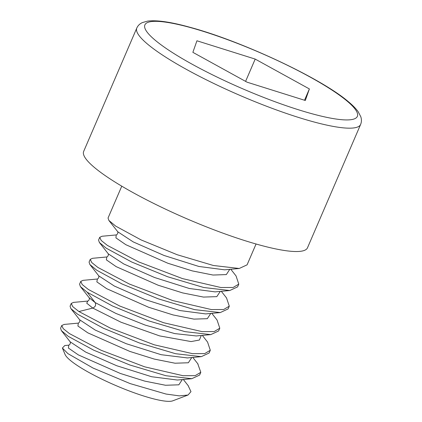 <?xml version="1.0" encoding="UTF-8"?>
<svg xmlns="http://www.w3.org/2000/svg" width="422" height="422" viewBox="0 0 422 422"><rect width="100%" height="100%" fill="white"/><g stroke="black" fill="none" stroke-linecap="round" stroke-linejoin="round"><path stroke-width="0.63" d="M188.112 385.566L190.976 391.642L188.033 395.024L179.44 395.878L166.068 394.053L130.145 383.593L93.077 368.063L67.91 353.625L62.393 348.039L65.046 354.417A59.581 10.307 23.3 0 0 70.485 360.509A59.581 10.307 23.3 0 0 124.933 389.295A59.581 10.307 23.3 0 0 172.556 400.9L173.389 400.583M62.393 348.039L64.793 345.534L68.886 345.154M64.281 324.412L61.765 325.489L60.578 328.247L61.38 330.632L68.232 336.339L93.721 350.191L129.807 364.983L165.978 375.733L191.788 378.703L199.617 375.058M61.765 325.489L63.237 328.654L69.419 333.586L101.043 350.239L144.704 366.834L183.069 375.712L195.191 375.643L200.803 372.304L199.622 375.058M71.26 303.444L70.073 306.203L70.891 308.609L77.727 314.295L103.358 328.211L139.387 342.965L175.594 353.715L201.32 356.653L209.112 353.014L210.298 350.26L204.707 353.594L192.532 353.668L154.204 344.79L110.348 328.11L78.914 311.541L72.732 306.609L71.26 303.444L73.555 302.389L87.876 301.065M80.755 281.4L79.568 284.159L80.396 286.58L87.217 292.251L112.627 306.061L148.85 320.91L184.926 331.634L210.768 334.614L218.607 330.969L219.793 328.216L214.202 331.55L202.138 331.634L163.657 322.735L119.732 306.019L88.404 289.497L82.221 284.56L80.755 281.4L83.055 280.34L97.382 279.021L96.844 281.875L106.634 288.664L148.623 307.253L173.104 314.944L193.941 319.116L207.302 318.689L210.778 313.446M90.25 259.356L89.063 262.115L89.881 264.52L96.712 270.207L122.037 283.98L158.245 298.834L194.574 309.627L220.268 312.57L228.102 308.925L229.288 306.172L223.665 309.511L211.369 309.563L172.777 300.569L129.306 284.011L97.899 267.453L91.722 262.521L90.25 259.356L92.566 258.296L106.882 256.972M99.74 237.312L98.553 240.071L99.37 242.476L106.207 248.162L131.638 261.983L167.518 276.711L203.768 287.514L229.763 290.526L237.591 286.881L238.783 284.127L233.129 287.472L220.891 287.519L182.51 278.604L138.833 261.978L107.394 245.404L101.211 240.471L99.745 237.312L102.045 236.251L116.372 234.927M121.768 186.165L108.048 218.021L108.86 220.426L115.702 226.118L141.154 239.949L177.208 254.735L213.379 265.496L239.242 268.482L247.086 264.837L256.059 244M197.723 363.674L200.803 372.304M68.812 345.159L68.427 348.076L78.318 354.891L120.333 373.459L144.762 381.113L165.529 385.26L178.838 384.817L182.293 379.578M78.307 323.115L77.922 326.032L87.813 332.847L129.828 351.415L154.262 359.069L175.03 363.215L188.333 362.767L191.788 357.529M87.771 301.076L86.732 303.175L92.761 308.071L121.035 322.234L159.627 335.901L191.092 341.577L199.395 340.026L201.283 335.485M207.561 342.057L210.298 350.26M211.818 313.346L217.066 320.029L219.793 328.216M221.313 291.301L226.545 297.964L229.288 306.172M230.808 269.257L236.051 275.935L238.778 284.127M70.173 341.836L85.719 352.106L116.699 365.732L151.63 376.735L177.419 380.027L191.804 378.698M78.26 323.131C79.637 322.382 80.111 321.274 79.679 319.802L95.261 330.088L126.247 343.708L161.162 354.702L187.447 357.93M89.137 297.716L95.129 302.558L115.85 313.409L145.126 325.067L174.713 333.586L196.277 335.954L210.768 334.614M89.881 264.52L98.811 275.898L114.315 286.032L145.136 299.583L179.893 310.55L205.688 313.915L220.268 312.57M99.376 242.476L108.317 253.87L123.82 263.993L154.6 277.523L189.304 288.49L215.109 291.876L229.763 290.521M108.86 220.426L117.785 231.794L133.246 241.911L164.058 255.468L198.82 266.451L224.646 269.827L239.242 268.482M106.84 256.977L106.365 259.857L116.192 266.657L158.197 285.24L182.657 292.915L203.467 297.077L216.802 296.64L220.268 291.396M117.685 231.62C118.113 233.097 117.622 234.205 116.224 234.948L115.923 237.881L125.856 244.707L167.877 263.259L192.284 270.903L213.026 275.038L226.313 274.59L229.763 269.352M307.496 247.793A121.847 21.079 -156.7 0 1 217.145 231.013A121.847 21.079 -156.7 0 1 95.077 168.019A121.847 21.079 23.3 0 1 83.677 151.398L136.802 28.037A121.847 21.079 23.3 0 0 148.206 44.658A121.847 21.079 23.3 0 0 270.27 107.652A121.847 21.079 23.3 0 0 360.625 124.432L307.496 247.793M309.384 88.936L305.312 100.489L247.055 82.184L192.865 52.333L196.937 40.781L255.194 59.085L309.384 88.936L304.52 100.241M255.194 59.085L245.593 81.383M78.914 311.541L92.761 308.071C95.456 306.831 96.248 304.995 95.129 302.558L87.217 292.251M155.723 40.665A115.66 20.008 23.3 0 0 298.507 109.778A115.66 20.008 23.3 0 0 346.525 100.605A115.66 20.008 23.3 0 0 203.742 31.492A115.66 20.008 23.3 0 0 155.723 40.665M173.057 400.715L188.033 395.024M198.06 364.102L192.822 357.434M64.054 324.434L78.381 323.11M188.423 385.966L183.333 379.483M70.891 308.609L79.769 319.918M200.724 356.706L187.009 357.972M80.402 286.58L89.274 297.89M70.263 341.947L61.385 330.632M207.555 342.057L202.323 335.39M98.685 275.735C99.112 277.207 98.642 278.314 97.276 279.058M108.201 253.696C108.623 255.152 108.148 256.254 106.777 256.998M70.179 341.825C70.622 343.286 70.142 344.405 68.749 345.18M89.184 297.763C89.617 299.23 89.137 300.337 87.744 301.081M360.625 124.432C361.633 121.984 361.686 119.405 360.778 116.694L358.151 111.698C355.873 108.507 352.507 105.089 348.055 101.433C320.968 78.228 241.637 41.129 190.28 27.367C171.184 22.034 156.979 19.945 147.668 21.1L142.372 22.588C139.751 23.79 137.894 25.605 136.802 28.037"/></g></svg>

